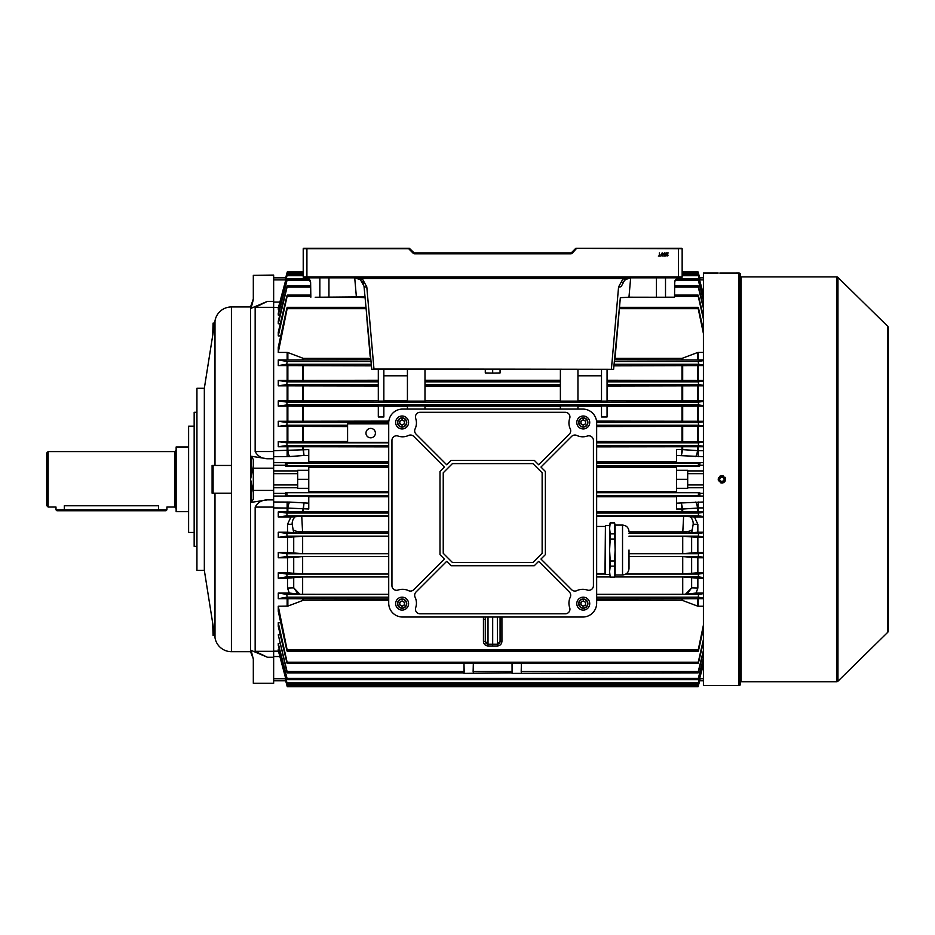 <?xml version="1.0" encoding="UTF-8"?>
<svg xmlns="http://www.w3.org/2000/svg" width="935" height="935" viewBox="0 0 935 935"><rect width="100%" height="100%" fill="white"/><g stroke="black" fill="none" stroke-linecap="round" stroke-linejoin="round"><path stroke-width="1.4" d="M721.89 481.63C724.87 480.087 724.87 478.545 721.89 477.002C718.91 478.545 718.91 480.087 721.89 481.63L722.346 481.583M720.254 477.68L719.763 478.416M213.098 465.455L231.424 465.455L231.424 493.177L212.093 493.177L212.093 465.455L213.098 465.455L213.098 493.177M214.653 323.113L213.098 323.113L212.642 335.817M214.653 635.519L213.098 635.519L212.642 622.815M252.52 656.884L250.545 651.683L231.424 651.683A16.631 16.631 0 0 1 214.992 637.647L214.992 493.177M273.651 275.369L253.315 275.369L273.651 275.065L273.651 302.087L279.881 302.087M273.651 657.27L267.457 657.27L251.094 650.363L251.094 651.894L250.545 651.683L250.545 306.949L231.424 306.949A16.631 16.631 0 0 0 214.992 320.985L204.333 388.282L196.934 388.282L196.934 570.35L204.333 570.35L204.333 388.282M204.333 570.35L214.992 637.647M196.934 412.312L194.164 412.312L194.164 546.32L196.934 546.32M194.164 426.173L188.613 426.173L188.613 532.459L194.164 532.459M267.457 657.27L255.161 651.309L255.161 507.086C257.663 502.411 261.765 500.015 267.457 499.874L251.094 502.387L251.094 481.77L253.315 492.464M253.315 466.168L250.545 479.316L251.094 481.77M251.094 650.363L253.315 659.093L253.315 683.263L273.651 683.263L253.315 683.263M251.094 651.894L251.351 652.794M251.527 653.401L252.508 656.814M251.094 476.873L251.094 456.245L267.457 458.769C261.777 458.629 257.674 456.222 255.161 451.547L255.161 307.334L267.457 301.362L251.094 308.281L250.545 306.949L253.221 299.258M251.597 305.009L251.375 305.768M253.315 275.369L253.315 299.551L251.094 308.281M255.161 651.309L273.651 651.309L273.651 507.086L255.161 507.086M251.094 456.245L253.315 459.424L253.315 468.225L273.651 468.225L273.651 501.99L289.78 502.083A7.398 2.022 -85.6 0 0 287.863 508.056L273.651 507.915L273.651 651.169L278.455 651.169M253.315 468.225L253.315 499.208L251.094 502.387M255.161 451.547L273.651 451.547L273.651 307.334L255.161 307.334M285.981 679.523L286.916 685.402L285.689 680.797L273.651 680.797L285.748 680.797L273.651 680.797L273.651 683.263M253.315 490.408L273.651 490.408M740.38 682.456A0.736 0.736 0 0 1 741.116 681.72L836.661 681.72A1.847 1.847 0 0 0 837.959 681.194L887.701 632.352L887.701 326.28L837.959 277.438L837.959 681.194M740.38 276.176A0.736 0.736 0 0 0 741.116 276.912L741.116 681.72M738.989 685.6L738.989 273.032A1.391 1.391 0 0 1 740.38 274.423L740.38 684.221A1.391 1.391 0 0 1 738.989 685.6L719.272 685.589M721.142 273.067L720.511 273.055M719.798 273.055L738.989 273.032M721.165 482.939L720.476 482.74M718.477 480.73L718.267 480.041M718.197 479.304L718.477 477.914M719.833 476.242L720.476 475.903M721.563 475.634L721.89 475.623C717.122 478.089 717.122 480.555 721.89 483.009C726.659 480.555 726.659 478.089 721.89 475.623M719.845 685.577L720.476 685.577M721.177 685.565L723.947 685.577M836.661 681.72L836.661 276.912A1.847 1.847 0 0 1 837.959 277.438M887.701 326.28A1.847 1.847 0 0 1 888.25 327.601L888.25 631.043A1.847 1.847 0 0 1 887.701 632.352M836.661 276.912L741.116 276.912M718.197 273.032L703.412 273.032L703.412 685.6L718.197 685.6M722.264 475.634L723.304 475.903M724.976 477.271L725.303 477.902M725.583 479.316L725.513 480.041M725.303 480.73L724.964 481.373M724.508 481.934L723.304 482.74M722.615 482.939L721.89 483.009M724.309 273.055L723.339 273.055M888.25 335.326L888.25 623.306M681.685 248.266L576.053 248.266M303.688 248.266L306.914 248.266L303.22 248.722L303.22 276.912A0.923 0.923 0 0 0 304.144 277.835L681.229 277.835A0.923 0.923 0 0 0 682.153 276.912L682.153 248.722L575.726 248.394L571.519 252.614A0.923 0.923 0 0 1 570.864 252.882A0.923 0.923 0 0 0 571.519 252.614A0.923 0.923 0 0 1 570.864 252.882A0.923 0.923 0 0 0 571.519 252.614L572.173 253.268L576.708 248.266M315.235 297.248L364.954 296.827L356.41 297.248L365.024 297.669M628.717 297.248L665.895 297.248L628.729 297.19M662.88 253.151L663.196 254.449L662.167 256.061L661.15 254.449L662.167 252.847L662.88 253.151M667.637 253.291L666.082 252.882L668.163 252.882L666.538 255.185L668.128 255.161L667.099 256.061L666.129 255.185L667.637 253.291M664.645 252.847L665.638 253.736L664.645 253.21L664.002 253.946L665.591 254.39L665.264 256.026L663.756 256.026L664.937 255.617L665.101 254.787L663.605 253.969L664.645 252.847M659.362 252.882L659.806 255.699L660.823 256.061L658.345 256.061L659.362 255.699L659.362 252.882M354.716 277.835L356.41 297.248L319.688 297.19M665.685 297.19L674.521 297.19L665.895 297.248M698.129 307.323L619.496 307.323L620.337 297.669L628.963 297.248L630.658 277.835M572.173 253.268A1.847 1.847 0 0 1 570.864 253.806L414.509 253.806A1.847 1.847 0 0 1 413.2 253.268L413.854 252.614A0.923 0.923 0 0 0 414.509 252.882A0.923 0.923 0 0 1 413.854 252.614A0.923 0.923 0 0 0 414.509 252.882A0.923 0.923 0 0 1 413.854 252.614L409.32 248.266L306.914 248.266L306.914 276.912L678.448 276.912L678.448 248.266M674.521 297.19L674.754 282.464C675.047 279.67 676.589 278.127 679.383 277.835L681.089 277.835M615.125 357.322L619.496 307.264M620.337 297.669L613.605 369.337L371.756 369.337L364.031 286.274L360.466 279.764L354.821 277.835L362.161 278.466L366.8 286.928L373.965 368.951L613.605 369.337M366.882 318.812L370.167 356.399M611.396 369.337L618.573 286.928L623.213 278.466L630.459 277.835M665.51 277.835L665.51 296.863M319.852 277.835L319.852 296.863M306.072 277.835A4.617 4.617 0 0 0 305.99 277.835C308.784 278.127 310.315 279.67 310.619 282.464L310.841 297.19M363.434 283.714L362.277 281.61M630.108 277.847L629.115 277.952M356.282 277.952L360.466 279.764L362.161 278.466L623.213 278.466L624.907 279.764L630.541 277.835L627.701 278.291M626.298 278.864L622.418 282.686M624.907 279.764L621.343 286.274A2.77 0.9 5 0 1 618.573 286.928M674.754 282.464C674.404 280.477 675.947 278.934 679.383 277.835M308.83 278.817L310.619 282.464M371.756 369.337L373.965 369.337M364.031 286.274A2.77 0.9 -5 0 0 366.8 286.928M414.509 253.806L414.509 252.882L570.864 252.882L570.864 253.806M409.635 248.394L408.665 248.266M662.599 255.477L662.167 253.21L661.559 254.449L662.599 255.477M46.75 505.66L46.75 452.972L48.141 451.593L48.141 507.039L46.75 505.66M188.613 511.667L176.142 511.667L176.142 446.965L188.613 446.965M64.305 510.744L64.305 505.765C53.576 507.156 53.576 507.156 64.305 505.765L158.576 505.765C169.317 507.156 169.317 507.156 158.576 505.765L158.576 509.82L166.898 509.82L165.974 510.744L56.918 510.744L55.995 509.82L158.576 509.82L158.576 510.744M48.141 507.039L55.995 507.039L55.995 509.82M375.402 433.104A4.71 4.71 0 0 0 370.692 428.394A4.71 4.71 0 0 0 365.971 433.104A4.71 4.71 0 0 0 370.692 437.825A4.71 4.71 0 0 0 375.402 433.104M473.297 672.861L473.332 663.546L473.133 671.529L512.24 671.529L512.041 663.546L512.076 672.861L464.029 673.399L464.099 672.487M698.094 672.861L512.088 673.399L512.158 672.487M521.391 663.546L521.192 671.529L521.391 663.546M521.356 672.861L521.192 671.529L698.281 671.529L703.412 650.433M501.92 617.03L501.931 641.363C501.651 644.121 500.132 645.653 497.385 645.991L487.988 645.991C485.242 645.653 483.722 644.121 483.442 641.363L485.288 641.433L485.288 617.03L485.288 633.275M501.931 619.274L500.073 619.344L500.073 633.275L500.073 617.03L500.073 641.433L497.35 644.203L492.687 644.285L492.687 617.03M297.681 473.683L297.681 470.305L308.76 470.305L308.76 488.327L297.681 488.327L297.681 473.683L273.651 473.683M676.601 467.184L596.659 467.184M388.715 467.184L308.76 467.184M287.863 441.636L287.139 441.647L287.139 426.407L287.863 426.407L287.863 441.636L347.586 441.495M388.715 442.816L287.01 442.816L278.268 441.647L287.139 441.647M278.268 426.407L278.268 421.264L287.045 422.48L286.846 425.25L278.268 426.407L287.139 426.407M347.586 426.559L287.863 426.407M697.51 426.407L698.223 426.407L698.223 441.647L697.51 441.636L697.51 426.407L596.659 426.559M703.412 426.407L698.223 426.407M703.412 425.904L698.527 425.25L698.328 422.48L703.412 421.778M286.811 671.529C287.325 673.247 287.419 673.247 287.08 671.529C287.419 673.247 287.325 673.247 286.811 671.529L278.268 634.865L287.08 671.529L464.181 671.529L463.982 663.546L464.017 672.861L287.279 672.861M577.947 400.87L601.509 400.87M560.381 369.337L560.381 401.103L577.947 401.103L577.947 369.337M424.981 400.706L560.381 400.706M424.981 369.337L424.981 401.103L407.426 401.103L407.426 369.337M407.426 400.87L383.853 400.87M383.853 369.337L383.853 401.103L378.313 401.103L378.313 384.589L286.776 384.589L278.268 385.839L287.863 385.839L287.863 400.858L378.313 400.706M287.863 400.858L287.139 400.87L287.139 385.839M703.412 405.591L698.562 404.913L698.281 402.143L287.08 402.143L278.268 400.87L287.139 400.87M698.281 402.143L703.412 401.407M698.223 400.87L697.51 400.858L697.51 385.839L698.223 385.839L698.223 400.87L703.412 400.87M607.06 400.706L697.51 400.858M601.509 369.337L601.509 401.103L607.06 401.103L607.06 369.337M560.381 406.269L424.981 406.269M577.947 409.074L577.947 406L560.381 406L560.381 409.074M601.509 406.269L577.947 406.269M607.06 406L601.509 406L601.509 416.975L607.06 416.975L607.06 406M697.51 406.117L698.223 406.106L698.223 421.264L697.51 421.264L697.51 406.117L607.06 406.269M703.412 406.106L698.223 406.106M287.08 402.143L286.811 404.913L278.268 406.106L287.863 406.117L287.863 421.264L388.831 421.112M378.313 406.269L287.863 406.117M378.313 406L383.853 406L383.853 416.975L378.313 416.975L378.313 406M407.426 406.269L383.853 406.269M407.426 409.074L407.426 406L424.981 406L424.981 409.074M492.687 369.337L492.687 373.077L500.073 372.96L500.073 369.337M492.687 373.077L485.288 372.96L485.288 369.337M424.981 380.253L560.381 380.253M560.381 386.003L424.981 386.003M596.542 421.112L697.51 421.264M607.06 380.253L697.51 380.428L697.51 365.608L614.377 365.795M697.51 385.839L607.06 386.003M378.313 386.003L287.863 385.839M378.313 369.337L378.313 384.589M703.412 385.29L698.597 384.589L698.246 381.819L703.412 381.024M697.51 365.608L698.223 365.597L698.223 380.44L703.412 380.44M698.223 380.44L697.51 380.428M703.412 385.839L698.223 385.839M703.412 365.001L698.632 364.253L698.211 361.483L703.412 360.618M698.223 359.952L697.51 359.952L697.51 352.553L698.223 352.425L698.223 359.952L703.412 359.952M614.914 359.741L697.51 359.952M703.412 365.597L698.223 365.597M703.412 333.514L698.211 308.667C697.978 306.937 698.118 306.937 698.632 308.667L703.412 330.055M697.51 352.553L681.977 358.397L615.031 358.397M703.412 352.425L698.223 352.425M619.379 308.667L698.211 308.667C697.978 306.937 698.118 306.937 698.632 308.667M308.76 488.327L308.76 492.558L285.689 492.558L285.409 495.69L308.76 495.69L308.76 509.026L287.863 508.056L287.863 511.912L388.715 511.772M278.455 307.463L273.651 307.463L273.651 450.717L308.76 449.606L308.76 462.942L285.409 462.942L285.689 466.074L308.76 466.074L308.76 470.305M388.715 446.86L287.863 446.72L287.863 450.588A7.398 2.022 -94.4 0 0 289.78 456.549L273.651 456.642L273.651 468.225M279.331 649.404L278.268 649.404L278.268 650.456L286.881 682.924C287.384 684.642 287.419 684.642 287.01 682.924C287.419 684.642 287.384 684.642 286.881 682.924M279.799 643.572L278.268 643.572L278.268 645.302L286.846 678.342C287.361 680.072 287.419 680.072 287.045 678.342C287.419 680.072 287.361 680.072 286.846 678.342M278.268 634.865L280.255 634.865M280.699 622.757L278.268 622.757L278.268 626.333L286.776 662.202C287.29 663.932 287.407 663.932 287.115 662.202C287.407 663.932 287.29 663.932 286.776 662.202M287.139 606.219L287.139 598.68L287.863 598.692L287.863 606.079L278.268 606.219L278.268 611.303L286.741 649.977C287.255 651.695 287.396 651.695 287.15 649.977C287.396 651.695 287.255 651.695 286.741 649.977M287.139 598.68L278.268 598.68L278.268 593.035L289.254 593.035L287.512 588.021L293.719 587.846L299.983 594.298L289.254 593.035M278.268 578.204L278.268 572.793L286.776 574.055L287.115 576.825L278.268 578.204L287.512 578.204L287.512 588.021M278.268 572.793L287.512 572.793L287.512 557.774L278.268 557.774L278.268 552.527L287.512 552.527L287.512 537.368L278.268 537.368L278.268 532.237L287.512 532.237L287.512 524.301L290.902 516.997L278.268 516.997L278.268 511.924L287.139 511.924L287.139 501.99M287.139 456.642L287.139 446.72L278.268 446.72L278.268 441.647M278.268 421.264L287.139 421.264L287.139 406.106M278.268 400.87L278.268 406.106M287.139 380.44L287.139 365.597L287.863 365.608L287.863 380.428L278.268 380.44L278.268 385.839M287.139 365.597L278.268 365.597L278.268 359.952L287.139 359.952L287.139 352.425L278.268 352.425L278.268 347.329L286.741 308.667C287.255 306.937 287.396 306.937 287.15 308.667L278.268 352.425M280.699 335.887L278.268 335.887L278.268 332.311L286.776 296.43C287.29 294.712 287.407 294.712 287.115 296.43L278.268 335.887M280.255 323.767L278.268 323.767L278.268 321.231L286.811 287.115C287.325 285.385 287.419 285.385 287.08 287.115L278.268 323.767M279.799 315.06L278.268 315.06L278.268 313.33L286.846 280.29C287.361 278.572 287.419 278.572 287.045 280.29L278.268 315.06M279.331 309.228L278.268 309.228L278.268 308.176L286.881 275.72C287.384 273.99 287.419 273.99 287.01 275.72L278.268 309.228M285.409 462.942L286.975 463.141L286.916 465.91L285.689 466.074M308.76 461.855L388.715 461.855M285.689 492.558L286.916 492.722L286.975 495.492L285.409 495.69M388.715 496.777L308.76 496.777M308.76 491.448L388.715 491.448M287.863 511.912L287.139 511.924M287.139 446.72L287.863 446.72M285.701 277.835L273.651 277.835L285.701 277.835L286.916 273.242L285.981 279.109M703.412 277.835L699.672 277.835L698.445 273.242L699.392 279.109M303.22 273.242L286.975 273.242C287.419 271.512 287.396 271.512 286.916 273.242C287.396 271.512 287.419 271.512 286.975 273.242C287.419 271.512 287.396 271.512 286.916 273.242C287.396 271.512 287.419 271.512 286.975 273.242L285.409 279.109M699.964 279.109L698.398 273.242C697.954 271.512 697.978 271.512 698.445 273.242C697.978 271.512 697.954 271.512 698.398 273.242L682.153 273.242M285.701 680.797L273.651 680.797L273.651 651.169M285.409 679.523L286.975 685.402C287.419 687.12 287.396 687.12 286.916 685.402C287.396 687.12 287.419 687.12 286.975 685.402L698.398 685.402L699.964 679.523L698.445 685.402L699.684 680.797L703.412 680.797L699.672 680.797L703.412 680.797M596.659 491.448L676.601 491.448M698.223 421.264L703.412 421.264M698.223 441.647L703.412 441.647M703.412 446.72L698.223 446.72L698.223 450.717L703.412 450.717M278.268 552.527L286.811 553.719L287.08 556.489L278.268 557.774M287.512 557.774L302.648 556.594L388.715 556.594M388.715 553.649L302.648 553.649L287.512 552.527M703.412 446.229L698.48 445.586L698.363 442.816L703.412 442.138M596.659 441.495L697.51 441.636M682.69 446.86L682.69 449.642L681.977 449.606L697.51 450.588L697.51 446.72L596.659 446.86M697.51 446.72L698.223 446.72M287.512 578.204L302.648 576.942L388.715 576.942M388.715 573.985L302.648 573.985L287.512 572.793M388.715 598.891L287.863 598.692M278.268 593.035L286.741 594.38L287.15 597.149L278.268 598.68M388.715 594.321L299.983 594.298M278.268 511.924L286.881 513.058L287.01 515.828L278.268 516.997M290.902 516.997L301.748 516.272L388.715 516.272M278.268 532.237L286.846 533.382L287.045 536.152L278.268 537.368M287.512 537.368L302.648 536.258L388.715 536.258M388.715 533.312L302.648 533.312L287.512 532.237M596.659 461.855L676.601 461.855M287.863 606.079L303.396 600.235L388.715 600.235M301.748 516.272L302.648 533.312M698.445 685.402C697.978 687.12 697.954 687.12 698.398 685.402C697.954 687.12 697.978 687.12 698.445 685.402C697.978 687.12 697.954 687.12 698.398 685.402C697.954 687.12 697.978 687.12 698.445 685.402M278.268 649.404L287.01 682.924L698.363 682.924L703.412 663.616M703.412 664.399L698.48 682.924C697.989 684.642 697.942 684.642 698.363 682.924C697.942 684.642 697.989 684.642 698.48 682.924M278.268 643.572L287.045 678.342L698.328 678.342L703.412 658.31M703.412 659.584L698.527 678.342C698.013 680.072 697.942 680.072 698.328 678.342C697.942 680.072 698.013 680.072 698.527 678.342M703.412 652.268L698.562 671.529C698.036 673.247 697.954 673.247 698.281 671.529C697.954 673.247 698.036 673.247 698.562 671.529M278.268 622.757L287.115 662.202L698.246 662.202L703.412 639.587M703.412 642.123L698.597 662.202C698.071 663.932 697.966 663.932 698.246 662.202C697.966 663.932 698.071 663.932 698.597 662.202M278.268 606.219L287.15 649.977L698.211 649.977L703.412 625.118M698.223 606.219L697.51 606.079L697.51 598.692L698.223 598.68L698.223 606.219L703.412 606.219M596.659 600.235L681.977 600.235L697.51 606.079M703.412 628.589L698.632 649.977C698.118 651.695 697.978 651.695 698.211 649.977C697.978 651.695 698.118 651.695 698.632 649.977M703.412 308.211L698.281 287.115C697.954 285.385 698.036 285.385 698.562 287.115L703.412 306.364M286.811 287.115C287.325 285.385 287.419 285.385 287.08 287.115L310.619 287.115M674.754 287.115L698.281 287.115C697.954 285.385 698.036 285.385 698.562 287.115M703.412 319.045L698.246 296.43C697.966 294.712 698.071 294.712 698.597 296.43L703.412 316.509M286.776 296.43C287.29 294.712 287.407 294.712 287.115 296.43L310.619 296.43M674.754 296.43L698.246 296.43C697.966 294.712 698.071 294.712 698.597 296.43M278.268 359.952L287.15 361.483L286.741 364.253L278.268 365.597M287.139 352.425L287.863 352.553L287.863 359.952L370.459 359.741M287.863 359.952L287.139 359.952M370.985 365.795L287.863 365.608M370.342 358.397L303.396 358.397L287.863 352.553M286.741 308.667C287.255 306.937 287.396 306.937 287.15 308.667L365.994 308.667M703.412 295.016L698.363 275.72C697.942 273.99 697.989 273.99 698.48 275.72L703.412 294.244M286.881 275.72C287.384 273.99 287.419 273.99 287.01 275.72L303.22 275.72M682.153 275.72L698.363 275.72C697.942 273.99 697.989 273.99 698.48 275.72M703.412 300.322L698.328 280.29C697.942 278.572 698.013 278.572 698.527 280.29L703.412 299.048M286.846 280.29C287.361 278.572 287.419 278.572 287.045 280.29L310.069 280.29M675.292 280.29L698.328 280.29C697.942 278.572 698.013 278.572 698.527 280.29M629.01 556.594L682.725 556.594L697.861 557.774L697.861 572.793L703.412 572.793M703.412 557.774L697.861 557.774M703.412 557.225L698.281 556.489L698.562 553.719L703.412 553.041M629.01 536.258L682.725 536.258L697.861 537.368L697.861 552.527L703.412 552.527M697.861 552.527L682.725 553.649L629.01 553.649M703.412 456.642L676.601 455.462L676.601 462.942L699.964 462.942L699.684 466.074L676.601 466.074L676.601 492.558L699.684 492.558L699.964 495.69L676.601 495.69L676.601 503.17L703.412 501.99M699.684 466.074L698.445 465.91L698.398 463.141L699.964 462.942M287.01 442.816L286.881 445.586L278.268 446.72M596.659 576.942L610.123 576.942M614.611 576.942L682.725 576.942L697.861 578.204L697.861 588.021L696.119 593.035L703.412 593.035M703.412 578.204L697.861 578.204M703.412 577.608L698.246 576.825L698.597 574.055L703.412 573.354M697.861 572.793L682.725 573.985L625.959 573.985M604.98 573.985L596.659 573.985M697.51 598.692L596.659 598.891M703.412 598.68L698.223 598.68M703.412 598.026L698.211 597.149L698.632 594.38L703.412 593.631M696.119 593.035L685.39 594.298L596.659 594.321M699.964 495.69L698.398 495.492L698.445 492.722L699.684 492.558M676.601 496.777L596.659 496.777M287.863 421.264L287.139 421.264M703.412 516.494L698.363 515.828L698.48 513.058L703.412 512.403M703.412 507.915L698.223 507.915L698.223 511.924L703.412 511.924M698.223 511.924L697.51 511.912L697.51 508.056L681.977 509.096L682.69 509.002L681.37 503.17L681.977 509.026L676.601 509.026L676.601 503.17M596.659 511.772L697.51 511.912M596.659 516.272L683.625 516.272L694.46 516.997L697.861 524.301L697.861 532.237L703.412 532.237M703.412 516.997L694.46 516.997M703.412 537.368L697.861 537.368M703.412 536.854L698.328 536.152L698.527 533.382L703.412 532.728M697.861 532.237L682.725 533.312L629.01 533.312M287.863 380.428L378.313 380.253M278.268 380.44L287.115 381.819L286.776 384.589M698.223 501.99L698.223 507.915L697.51 508.056A7.398 2.022 85.6 0 0 695.593 502.083M685.39 594.298L691.643 587.846L697.861 588.021M695.593 456.549A7.398 2.022 94.4 0 0 697.51 450.588L698.223 450.717L698.223 456.642M682.725 533.312L683.625 516.272M273.651 507.915L273.651 501.99M273.651 456.642L273.651 450.717M273.651 307.463L273.651 302.087M697.861 524.301L693.186 524.243L691.643 533.067M293.719 533.067L292.176 524.243L287.512 524.301M687.015 594.251L691.643 587.846L691.643 577.222M689.843 516.459A9.245 8.941 90 0 1 693.186 524.243M293.719 577.222L293.719 587.846L298.358 594.251M292.176 524.243A9.245 8.941 -90 0 1 295.53 516.459M676.601 455.462L676.601 449.606L681.977 449.606L681.37 455.462L682.69 449.642M676.601 488.327L687.692 488.327L687.692 473.683L703.412 473.683M687.692 473.683L687.692 470.305L676.601 470.305M687.692 484.961L703.412 484.961M682.69 511.772L682.69 509.002M297.681 484.961L273.651 484.961M297.681 479.316L308.76 479.316M302.683 509.002L303.396 509.026L304.004 503.17L302.683 511.772M302.683 446.86L304.004 455.462L289.78 456.549M308.76 455.462L304.004 455.462L303.396 449.606L302.683 449.642M687.692 479.316L676.601 479.316M407.426 375.8L383.853 375.8M577.947 375.8L601.509 375.8M488.012 617.03L488.012 644.203A2.77 2.77 0 0 1 485.288 641.433L488.012 644.203L497.35 644.203A2.77 2.77 0 0 0 500.073 641.433L501.931 641.363M492.687 646.073L492.687 644.285M483.442 641.363L483.442 619.274L485.288 619.344M388.715 423.859L347.586 423.859L347.586 442.349L388.715 442.349M408.583 422.48A6.475 6.475 0 0 0 402.108 416.005A6.475 6.475 0 0 0 395.645 422.48A6.475 6.475 0 0 0 402.108 428.943A6.475 6.475 0 0 0 408.583 422.48M589.728 422.48A6.475 6.475 0 0 0 583.253 416.005A6.475 6.475 0 0 0 576.79 422.48A6.475 6.475 0 0 0 583.253 428.943A6.475 6.475 0 0 0 589.728 422.48M408.583 603.624A6.475 6.475 0 0 0 402.108 597.161A6.475 6.475 0 0 0 395.645 603.624A6.475 6.475 0 0 0 402.108 610.099A6.475 6.475 0 0 0 408.583 603.624M589.728 603.624A6.475 6.475 0 0 0 583.253 597.161A6.475 6.475 0 0 0 576.79 603.624A6.475 6.475 0 0 0 583.253 610.099A6.475 6.475 0 0 0 589.728 603.624M568.936 422.936A13.861 13.861 0 0 1 569.684 418.436A4.617 4.617 0 0 0 565.313 412.312L420.06 412.312A4.617 4.617 0 0 0 415.689 418.436A13.861 13.861 0 0 1 415.105 428.861A4.617 4.617 0 0 0 416.017 434.097L446.696 464.777L451.091 460.371L534.271 460.371L538.677 464.777L569.345 434.097A4.617 4.617 0 0 0 570.256 428.861A13.861 13.861 0 0 1 568.936 422.936M414.673 595.268A4.617 4.617 0 0 0 415.105 597.243A13.861 13.861 0 0 1 415.689 607.668A4.617 4.617 0 0 0 420.06 613.792L565.313 613.792A4.617 4.617 0 0 0 569.684 607.668A13.861 13.861 0 0 1 570.256 597.243A4.617 4.617 0 0 0 569.345 592.007L538.677 561.327L534.271 565.733L451.091 565.733L446.696 561.327L416.017 592.007A4.617 4.617 0 0 0 414.673 595.268M402.576 617.03A13.861 13.861 0 0 1 388.715 603.168L388.715 422.936A13.861 13.861 0 0 1 402.576 409.074L582.797 409.074A13.861 13.861 0 0 1 596.659 422.936L596.659 603.168A13.861 13.861 0 0 1 582.797 617.03L402.576 617.03M452.435 562.496L532.938 562.496L542.136 553.298L542.136 472.806L532.938 463.608L452.435 463.608L443.237 472.806L443.237 553.298L452.435 562.496M408.49 590.628A4.617 4.617 0 0 0 413.738 589.716L444.406 559.048L439.999 554.642L439.999 471.462L444.406 467.056L413.738 436.388A4.617 4.617 0 0 0 408.49 435.476A13.861 13.861 0 0 1 398.065 436.049A4.617 4.617 0 0 0 391.94 440.42L391.94 585.684A4.617 4.617 0 0 0 398.065 590.055A13.861 13.861 0 0 1 408.49 590.628M571.636 589.716A4.617 4.617 0 0 0 576.872 590.628A13.861 13.861 0 0 1 587.297 590.055A4.617 4.617 0 0 0 593.421 585.684L593.421 440.42A4.617 4.617 0 0 0 587.297 436.049A13.861 13.861 0 0 1 576.872 435.476A4.617 4.617 0 0 0 571.636 436.388L540.968 467.056L545.362 471.462L545.362 554.642L540.968 559.048L571.636 589.716M403.289 424.513A2.349 2.349 0 0 0 403.289 420.446A2.349 2.349 0 0 0 399.759 422.48A2.349 2.349 0 0 0 403.289 424.513M397.492 422.48A4.617 4.617 0 0 1 402.108 417.851A4.617 4.617 0 0 1 406.737 422.48A4.617 4.617 0 0 1 402.108 427.096A4.617 4.617 0 0 1 397.492 422.48M402.108 419.768L404.458 421.124L404.458 423.835L402.108 425.191L399.759 423.835L399.759 421.124L402.108 419.768M403.289 605.658A2.349 2.349 0 0 0 403.289 601.591A2.349 2.349 0 0 0 399.759 603.624A2.349 2.349 0 0 0 403.289 605.658M397.492 603.624A4.617 4.617 0 0 1 402.108 599.008A4.617 4.617 0 0 1 406.737 603.624A4.617 4.617 0 0 1 402.108 608.241A4.617 4.617 0 0 1 397.492 603.624M402.108 600.913L404.458 602.269L404.458 604.98L402.108 606.336L399.759 604.98L399.759 602.269L402.108 600.913M584.433 424.513A2.349 2.349 0 0 0 584.433 420.446A2.349 2.349 0 0 0 580.904 422.48A2.349 2.349 0 0 0 584.433 424.513M578.636 422.48A4.617 4.617 0 0 1 583.253 417.851A4.617 4.617 0 0 1 587.881 422.48A4.617 4.617 0 0 1 583.253 427.096A4.617 4.617 0 0 1 578.636 422.48M583.253 419.768L585.602 421.124L585.602 423.835L583.253 425.191L580.904 423.835L580.904 421.124L583.253 419.768M584.433 605.658A2.349 2.349 0 0 0 584.433 601.591A2.349 2.349 0 0 0 580.904 603.624A2.349 2.349 0 0 0 584.433 605.658M578.636 603.624A4.617 4.617 0 0 1 583.253 599.008A4.617 4.617 0 0 1 587.881 603.624A4.617 4.617 0 0 1 583.253 608.241A4.617 4.617 0 0 1 578.636 603.624M583.253 600.913L585.602 602.269L585.602 604.98L583.253 606.336L580.904 604.98L580.904 602.269L583.253 600.913M629.01 550.025C629.01 573.845 629.01 573.845 629.01 550.025L629.01 565.336M615.148 525.073L614.517 522.758L614.517 533.897L610.216 533.897L609.597 528.415L610.216 522.758L609.597 525.061L609.597 571.636L610.216 566.142L614.517 566.142L614.517 577.281L615.148 574.967L615.148 525.073L622.535 525.073L622.535 574.967C626.462 574.581 628.624 572.43 629.01 568.492L629.01 565.605M614.517 533.897L615.137 550.025L614.517 561L610.216 561L610.216 566.142M596.659 574.055L604.992 574.055L605.424 525.563L605.424 574.476L609.597 574.476M614.517 577.129L610.216 577.129L609.597 571.636L610.216 577.281L614.517 577.281M610.216 561L609.597 550.025L610.216 539.039L614.517 539.039M610.216 533.897L610.216 539.039M610.216 522.922L614.517 522.922M614.517 561L614.517 566.142M231.424 651.683L231.424 306.949M214.992 465.455L214.992 320.985M273.651 458.769L267.457 458.769M267.457 499.874L273.651 499.874M267.457 301.362L273.651 301.362M413.2 253.268L408.665 248.722L303.22 248.722M678.448 277.835L678.448 276.912L682.153 276.912M303.22 276.912L306.914 276.912L306.914 277.835M656.428 297.248L656.428 277.835M328.945 277.835L328.945 297.248M166.898 509.82L166.898 507.039L174.751 507.039L174.751 451.593L176.142 450.202M698.527 425.25L596.659 425.25M347.586 425.25L286.846 425.25M698.328 422.48L596.647 422.48M388.715 422.48L287.045 422.48M698.562 404.913L286.811 404.913M303.396 406.269L303.396 421.112M681.977 421.112L681.977 406.269M681.977 380.253L681.977 365.795M681.977 400.706L681.977 386.003M303.396 386.003L303.396 400.706M560.381 381.819L424.981 381.819M560.381 384.589L424.981 384.589M698.246 381.819L607.06 381.819M698.597 384.589L607.06 384.589M698.632 364.253L614.517 364.253M698.211 361.483L614.762 361.483M681.977 359.741L681.977 358.397M297.681 487.731L273.651 487.731M285.701 493.364L273.651 493.364M285.701 465.268L273.651 465.268M297.681 470.913L273.651 470.913M388.715 463.141L286.975 463.141M388.715 465.91L286.916 465.91M388.715 495.492L286.975 495.492M388.715 492.722L286.916 492.722M303.396 509.096L303.396 511.772M303.396 446.86L303.396 449.536M388.715 556.489L287.08 556.489M388.715 553.719L286.811 553.719M698.363 442.816L596.659 442.816M698.48 445.586L596.659 445.586M388.715 576.825L287.115 576.825M388.715 574.055L286.776 574.055M388.715 597.149L287.15 597.149M388.715 594.38L286.741 594.38M388.715 513.058L286.881 513.058M388.715 515.828L287.01 515.828M388.715 536.152L287.045 536.152M388.715 533.382L286.846 533.382M302.648 536.258L302.648 553.649M302.648 576.942L302.648 594.321M681.977 449.536L681.977 446.86M302.648 556.594L302.648 573.985M303.396 598.891L303.396 600.235M388.715 531.863L302.648 531.863A9.245 2.373 -0 0 1 293.719 530.11M483.442 619.274L483.453 617.03M370.611 361.483L287.15 361.483M370.856 364.253L286.741 364.253M698.281 556.489L629.01 556.489M698.562 553.719L629.01 553.719M698.398 463.141L596.659 463.141M698.445 465.91L596.659 465.91M388.715 445.586L286.881 445.586M698.246 576.825L614.646 576.825M610.099 576.825L596.659 576.825M698.597 574.055L625.854 574.055M698.211 597.149L596.659 597.149M698.632 594.38L596.659 594.38M698.398 495.492L596.659 495.492M698.445 492.722L596.659 492.722M698.48 513.058L596.659 513.058M698.363 515.828L596.659 515.828M698.328 536.152L629.01 536.152M698.527 533.382L629.01 533.382M378.313 381.819L287.115 381.819M682.69 365.784L682.69 380.253M302.683 380.253L302.683 365.784M303.396 365.795L303.396 380.253M682.69 386.003L682.69 400.706M302.683 400.706L302.683 386.003M682.725 553.649L682.725 536.258M691.643 536.503L691.643 553.391M293.719 553.391L293.719 536.503M682.69 406.257L682.69 421.112M302.683 421.112L302.683 406.257M681.977 511.772L681.977 509.096M682.725 594.321L682.725 576.942M682.69 426.547L682.69 441.495M681.977 441.495L681.977 426.559M303.396 426.559L303.396 441.495M302.683 441.495L302.683 426.547M682.725 573.985L682.725 556.594M691.643 556.863L691.643 573.716M293.719 573.716L293.719 556.863M682.69 358.257L682.69 359.753M303.396 358.397L303.396 359.741M302.683 359.753L302.683 358.257M682.69 598.891L682.69 600.375M681.977 600.235L681.977 598.891M302.683 600.375L302.683 598.891M691.643 530.11A9.245 2.373 0 0 1 682.725 531.863L629.01 531.863M699.59 678.74L703.412 678.74M699.59 279.892L703.412 279.892M676.601 462.591L703.412 462.591M676.601 496.041L703.412 496.041M687.692 470.913L703.412 470.913M699.672 465.268L703.412 465.268M699.672 493.364L703.412 493.364M687.692 487.731L703.412 487.731M279.881 656.545L273.651 656.545M285.771 678.74L273.651 678.74M285.771 279.892L273.651 279.892M289.78 502.083L308.76 503.17M308.76 496.041L273.651 496.041M308.76 462.591L273.651 462.591M497.385 645.991L497.35 617.03M487.988 645.991L488.012 644.203M406.456 422.48A4.348 4.348 0 0 0 402.108 418.132A4.348 4.348 0 0 0 397.772 422.48A4.348 4.348 0 0 0 402.108 426.827A4.348 4.348 0 0 0 406.456 422.48M406.456 603.624A4.348 4.348 0 0 0 402.108 599.277A4.348 4.348 0 0 0 397.772 603.624A4.348 4.348 0 0 0 402.108 607.972A4.348 4.348 0 0 0 406.456 603.624M587.601 422.48A4.348 4.348 0 0 0 583.253 418.132A4.348 4.348 0 0 0 578.917 422.48A4.348 4.348 0 0 0 583.253 426.827A4.348 4.348 0 0 0 587.601 422.48M587.601 603.624A4.348 4.348 0 0 0 583.253 599.277A4.348 4.348 0 0 0 578.917 603.624A4.348 4.348 0 0 0 583.253 607.972A4.348 4.348 0 0 0 587.601 603.624M174.751 451.593L48.141 451.593M174.751 507.039L176.142 508.43M698.071 686.734L287.302 686.734L698.071 686.734M698.071 684.256L287.302 684.256M698.083 679.687L287.29 679.687M698.106 663.546L287.267 663.546M698.129 651.309L287.244 651.309M698.094 285.771L674.754 285.771M310.619 285.771L287.279 285.771M698.106 295.098L674.754 295.098M310.619 295.098L287.267 295.098M365.877 307.323L287.244 307.323M698.071 271.898L682.153 271.898M303.22 271.898L287.302 271.898M698.071 274.376L682.153 274.376M303.22 274.376L287.302 274.376M698.083 278.946L676.367 278.946M309.006 278.946L287.29 278.946M605.424 525.563L609.597 525.563M596.659 526.452L604.98 526.452M596.659 573.587L604.98 573.587M610.216 522.758L614.517 522.758M615.148 574.967L622.535 574.967M622.535 525.073C626.462 525.458 628.624 527.62 629.01 531.548"/></g></svg>
